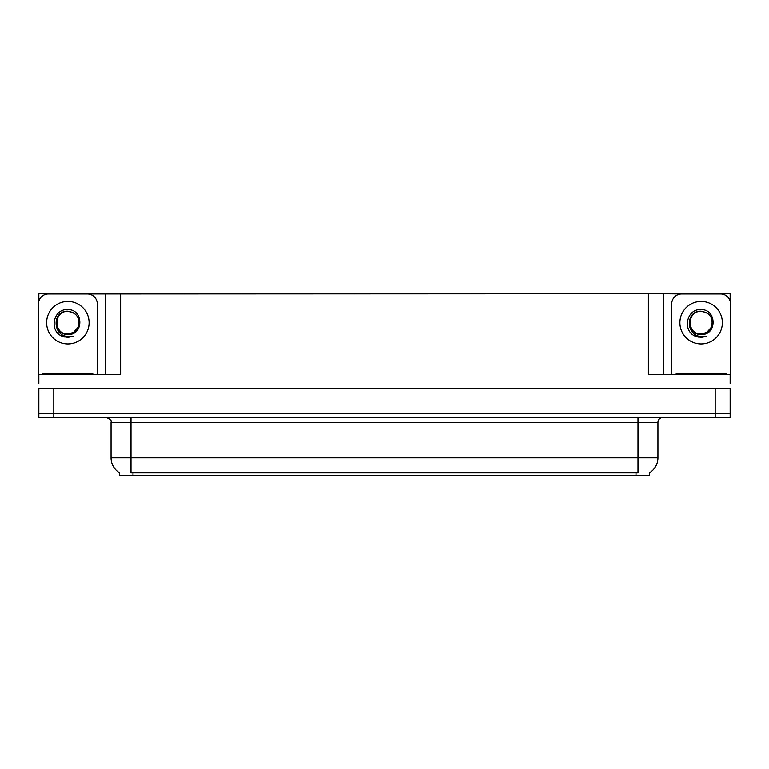 <?xml version="1.0" encoding="UTF-8"?>
<svg xmlns="http://www.w3.org/2000/svg" width="769" height="769" viewBox="0 0 769 769"><rect width="100%" height="100%" fill="white"/><g stroke="black" fill="none" stroke-linecap="round" stroke-linejoin="round"><path stroke-width="1.15" d="M649.469 472.762L649.469 475.252L119.531 475.252L119.531 472.762M53.811 417.413L730.156 417.413L730.156 413.424L38.844 413.424L38.844 388.489L53.811 388.489L53.811 413.424L38.844 413.424L38.844 417.413L53.811 417.413L53.811 413.424L730.156 413.424L730.156 388.489L53.811 388.489M83.821 293.95L648.373 293.748L648.373 374.532L730.156 374.532L730.156 383.5M38.844 383.5L38.844 374.532L120.627 374.532L120.627 293.748M51.917 293.95L38.844 293.748L38.844 301.131M717.083 293.95L730.156 293.748L730.156 301.131M105.67 293.748L105.67 374.532M648.373 293.748L663.33 293.748L663.33 374.532M663.33 293.748L685.179 293.95M717.083 293.748L685.179 293.748M51.917 293.748L83.821 293.748M119.676 472.858A17.456 17.456 0 0 1 111.053 457.795L130.999 457.795L130.999 472.858L638.001 472.858L638.001 457.795L657.947 457.795L657.947 422.392A4.989 4.989 0 0 1 662.936 417.413M111.053 457.795L111.053 422.392C111.707 420.556 110.044 418.903 106.064 417.413M649.324 472.858A17.456 17.456 0 0 0 657.947 457.795M67.874 333.938C72.68 333.756 76.141 331.458 78.246 327.075C80.341 318.145 76.89 312.848 67.874 311.176C51.831 310.618 52.542 336.082 67.874 336.418L73.401 336.284L67.874 337.37L62.376 336.303C48.735 331.247 53.071 308.436 67.874 309.609C83.686 309.157 83.946 335.361 67.874 334.486C53.138 334.976 53.051 310.714 67.874 311.397C53.33 310.695 53.33 334.64 67.874 333.938L73.507 332.429L78.246 327.065A11.266 11.266 0 0 0 72.132 312.233L67.874 311.397M38.844 378.521A9.968 9.968 0 0 0 38.45 378.511L38.45 303.918A9.968 9.968 0 0 1 48.418 293.95L87.32 293.95A9.968 9.968 0 0 1 97.288 303.918L97.288 374.532M62.433 336.322L65.009 337.091L62.433 336.322M67.874 337.37L73.401 336.284L67.874 337.37M701.126 333.938C705.942 333.756 709.403 331.458 711.508 327.075C713.603 318.145 710.152 312.848 701.126 311.176C685.092 310.618 685.804 336.082 701.126 336.418L706.663 336.284L701.126 337.37L695.637 336.303C681.997 331.247 686.332 308.436 701.126 309.609C716.948 309.157 717.208 335.361 701.126 334.486C686.4 334.976 686.313 310.714 701.126 311.397C686.592 310.695 686.592 334.64 701.126 333.938L706.769 332.429L711.508 327.065A11.266 11.266 0 0 0 705.394 312.233L701.126 311.397M671.712 374.532L671.712 303.918A9.968 9.968 0 0 1 681.68 293.95L720.582 293.95A9.968 9.968 0 0 1 730.55 303.918L730.55 378.511A9.968 9.968 0 0 0 730.156 378.521M695.695 336.322L698.271 337.091M701.126 337.37L706.221 336.457M42.939 374.532L42.939 373.532L92.799 373.532L92.799 374.532M676.201 374.532L676.201 373.532L726.061 373.532L726.061 374.532M715.189 388.489L715.189 417.413M636.011 475.252L636.011 472.762M132.989 475.252L132.989 472.762M638.001 417.413L638.001 422.392L111.053 422.392M657.947 422.392L638.001 422.392L638.001 457.795L130.999 457.795L130.999 417.413M67.874 301.429A21.244 21.244 0 0 1 89.108 322.672A21.244 21.244 0 0 1 67.874 343.916A21.244 21.244 0 0 1 46.63 322.672A21.244 21.244 0 0 1 67.874 301.429M78.246 327.075A11.266 11.266 0 0 0 72.132 312.233M701.126 301.429A21.244 21.244 0 0 1 722.37 322.672A21.244 21.244 0 0 1 701.126 343.916A21.244 21.244 0 0 1 679.892 322.672A21.244 21.244 0 0 1 701.126 301.429M711.508 327.075A11.266 11.266 0 0 0 705.394 312.233M90.309 373.532L90.309 374.532M45.429 373.532L45.429 374.532M723.571 373.532L723.571 374.532M678.691 373.532L678.691 374.532"/></g></svg>
